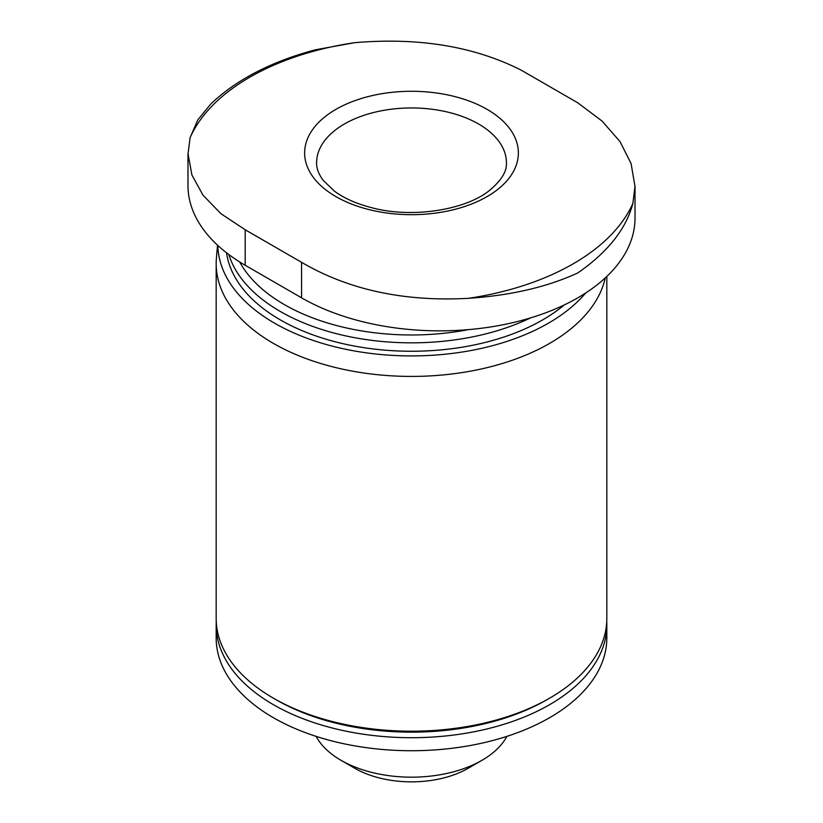<?xml version="1.0" encoding="UTF-8"?>
<svg xmlns="http://www.w3.org/2000/svg" width="823" height="823" viewBox="0 0 823 823"><rect width="100%" height="100%" fill="white"/><g stroke="black" fill="none" stroke-linecap="round" stroke-linejoin="round"><path stroke-width="1.23" d="M506.845 736.379A99.655 57.538 180 0 1 481.969 760.318L468.143 768.301A80.109 46.253 180 0 1 354.857 768.301L341.031 760.318A99.655 57.538 180 0 1 316.155 736.379M187.983 153.757L187.983 185.535A195.329 112.772 0 0 0 245.192 265.273L301.568 297.823A195.329 112.772 0 0 0 514.437 322.266A195.329 112.772 0 0 0 635.017 218.085L635.017 186.307M468.585 329.611A179.928 103.883 180 0 1 239.709 261.981M530.403 317.956A185.566 107.134 180 0 1 228.825 254.544M564.259 304.942A185.566 107.134 180 0 1 363.571 347.615A185.566 107.134 180 0 1 226.551 252.815M585.657 293.019A193.662 111.805 180 0 1 369.188 353.221A193.662 111.805 180 0 1 217.858 245.47M605.265 277.907A195.329 112.772 180 0 1 399.124 376.193A195.329 112.772 180 0 1 216.171 263.648A195.329 112.772 180 0 1 216.408 258.072L217.519 245.161M606.829 276.435L606.829 618.423A195.329 112.772 180 0 1 549.62 698.171A195.329 112.772 180 0 1 273.38 698.171A195.329 112.772 180 0 1 216.171 618.423L216.171 263.648M549.62 698.171L546.801 699.797A191.347 110.467 180 0 1 276.199 699.797L273.38 698.171M606.746 621.684A195.329 112.772 180 0 1 606.829 624.935A195.329 112.772 180 0 1 411.5 737.706A195.329 112.772 180 0 1 216.171 624.935A195.329 112.772 180 0 1 216.254 621.684M606.829 624.935L606.829 637.959A195.329 112.772 180 0 1 411.5 750.73A195.329 112.772 180 0 1 216.171 637.959L216.171 624.935M481.969 760.318A99.655 57.538 180 0 1 341.031 760.318M468.534 298.317C404.237 301.866 348.582 289.861 301.568 262.321L245.192 229.771L220.893 213.661L202.993 195.164L191.903 174.96L188.035 153.757L190.123 137.585A228.609 131.989 180 0 1 354.466 42.703C418.763 37.2 474.418 46.397 521.432 70.284L577.808 102.834L602.107 121.104L620.007 141.587L631.097 163.571L634.965 186.307L632.877 203.446A228.609 131.989 180 0 1 468.534 298.317C510.888 295.457 547.316 286.99 577.808 272.938C607.806 252.105 626.159 228.938 632.877 203.446M354.466 42.703L315.271 49.822C271.076 61.643 236.191 79.749 210.637 104.161L197.767 119.963L190.123 137.585M487.072 109.356A106.877 61.704 180 0 1 439.163 212.581A106.877 61.704 180 0 1 308.265 137.019A106.877 61.704 180 0 1 487.072 109.356M301.568 297.823L301.568 262.321M245.192 265.273L245.192 229.771M478.616 124.006A94.912 54.802 180 0 1 506.412 162.748C507.091 171.39 501.248 180.782 488.903 190.905C464.944 209.999 412.107 218.558 372.047 207.797C356.554 203.816 344.004 198.261 334.405 191.131L323.233 180.412C318.614 174.085 316.402 168.201 316.588 162.748A94.912 54.802 180 0 1 375.175 112.123A94.912 54.802 180 0 1 478.616 124.006"/></g></svg>
